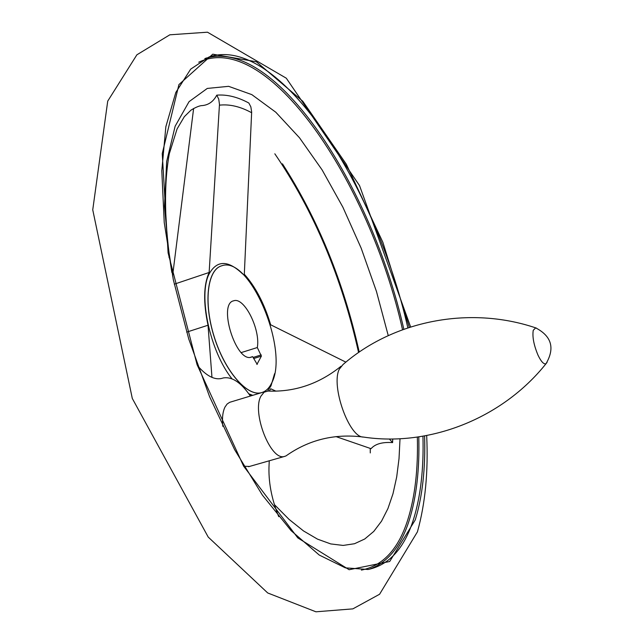 <?xml version="1.0" encoding="UTF-8"?>
<svg xmlns="http://www.w3.org/2000/svg" width="644" height="644" viewBox="0 0 644 644"><rect width="100%" height="100%" fill="white"/><g stroke="black" fill="none" stroke-linecap="round" stroke-linejoin="round"><path stroke-width="0.97" d="M197.7 365.856C206.33 375.806 214.243 380.016 221.431 378.495L221.898 378.366M211.965 377.392L208.028 325.236C203.198 302.471 203.568 284.889 209.139 272.476L219.475 104.384L218.735 99.104L216.762 95.159C213.526 101.374 208.809 104.843 202.61 105.56C199.946 105.495 196.058 107.033 190.93 110.172L184.329 116.685L177.068 128.945L169.3 153.771C163.818 184.103 164.051 223.645 171.827 272.412M216.762 95.159C226.913 94.338 237.612 96.962 248.858 103.032L250.846 106.856L251.659 111.975L244.318 274.239C255.596 286.886 264.378 303.735 270.673 324.785L345.868 362.137M275.962 391.166L270.754 388.791L269.168 391.109M249.614 394.965L251.402 395.73M208.028 325.236L186.663 332.135M193.627 108.458L172.56 276.026M209.139 272.476L174.274 284.181M335.967 436.592L371.057 448.683C375.17 443.933 382.351 441.905 392.599 442.605L392.735 438.975M269.248 460.798L269.079 464.694C268.226 481.326 271.446 498.649 278.739 516.665M250.355 396.044C241.057 382.48 232.025 376.458 223.259 377.964L222.349 378.229M265.537 391.455L229.683 402.315L227.123 404.029L225.054 406.944C222.735 411.613 221.987 418.077 222.808 426.344M243.931 466.24L249.437 466.457M341.03 366.251C319.046 383.921 294.678 392.188 267.928 391.053L264.121 392.196L260.973 396.1C251.53 412.321 270.705 461.265 284.479 456.443L285.992 455.92C308.911 439.699 334.711 433.412 363.393 437.059C428.703 446.992 501.781 419.147 546.032 363.699L547.078 362.347M257.197 364.359L252.625 356.631L251.257 357.178C235.986 362.733 217.616 303.493 233.764 300.78C244.309 296.82 260.643 329.527 257.318 347.535L261.384 356.124L256.892 364.448M252.625 356.631L250.387 357.331M257.318 347.535L241.275 352.566M389.322 438.983L392.599 442.605M271.51 383.309C268.975 388.477 265.553 391.608 261.255 392.711C246.894 396.624 224.659 370.799 214.114 336.45C203.375 302.149 207.44 269.409 221.882 265.747C249.953 255.362 289.728 350.956 271.51 383.309M232.041 378.857C209.92 351.535 197.797 294.517 209.316 273.595C217.149 260.007 228.258 260.128 242.619 273.95M274.586 373.689L271.019 385.796L267.59 391.053M219.435 105.165C229.57 104.022 240.301 106.542 251.635 112.724M252.73 395.327L248.809 393.814M418.777 436.882C419.663 469.226 416.483 497.023 409.238 520.263C400.914 546.498 387.519 562.848 369.076 569.304M205.541 58.354C274.875 36.829 371.363 185.351 403.836 329.253M198.73 62.218C267.437 29.101 369.471 181.689 402.54 329.728M417.352 437.091C418.181 469.186 414.994 496.766 407.773 519.829C398.475 549.034 383.011 565.794 361.397 570.101M422.947 436.221C423.833 468.373 420.717 496.001 413.585 519.12C404.48 548.133 389.314 564.917 368.094 569.489L345.321 567.847L319.255 555.056L291.112 530.648L262.374 495.083L234.649 449.713L209.59 396.704L188.724 338.929L173.325 279.746L164.236 222.607L161.797 170.708L165.854 126.691L175.812 92.454L190.68 69.133L209.155 56.914C278.095 33.987 375.13 183.274 407.845 327.868M204.76 58.717L206.37 57.992M424.589 435.932C425.555 468.494 422.448 496.476 415.267 519.877L389.692 561.496L349.129 569.723L297.794 537.893L243.609 466.143L197.064 364.641L168.1 252.899L162.248 153.602L178.927 84.589L212.762 54.185L256.376 61.768L302.761 101.213L346.311 164.228L382.874 242.313L409.318 327.377M282.45 163.826C317.991 219.121 343.582 281.871 359.223 352.067M536.549 328.166L535.687 327.868C468.993 305.361 393.049 320.937 342.986 364.568L339.291 369.181C330.678 385.788 349.161 437.67 363.393 437.059M533.24 330.316C532.226 336.836 533.82 345.128 538.022 355.182C541.177 361.743 543.85 364.576 546.04 363.691C555.064 348.13 551.61 336.184 535.687 327.868L533.24 330.316M261.384 356.124L253.631 358.539M261.214 354.916L253.06 357.46M261.891 392.534L261.174 392.735C246.902 396.615 224.853 371.177 214.227 337.094C203.415 303.058 207.135 270.198 221.294 265.932M169.106 257.672L164.502 206.088L166.667 161.483L175.144 126.2L189.054 101.663L207.288 88.429L228.612 86.328L251.828 94.628L275.793 112.225L299.516 137.8L322.129 169.936L342.89 207.207L361.179 248.182L376.458 291.45L388.252 335.613M400.021 438.749L399.022 458.592L396.688 477.003L392.993 493.739L387.938 508.543L381.522 521.181L373.778 531.413L364.746 538.996L354.506 543.729L343.131 545.428L330.742 543.922L317.484 539.125L303.533 530.954L289.092 519.41L274.36 504.574M410.631 326.951L359.529 185.593L286.298 78.206L207.481 32.2L169.831 34.808L136.882 54.804L107.725 101.116L92.744 209.831L132.302 398.459L208.221 537.08L267.711 592.963L315.93 611.8L352.856 608.87L379.582 594.251L417.425 531.839C425.281 503.745 428.373 471.649 426.682 435.545M370.284 452.925L370.244 448.401M358.579 352.51C341.731 277.137 313.813 210.902 274.819 153.795M284.479 456.443L248.552 466.715M233.249 300.949L233.764 300.78M392.695 438.975L392.574 442.476M262.615 392.293L261.255 392.711"/></g></svg>
